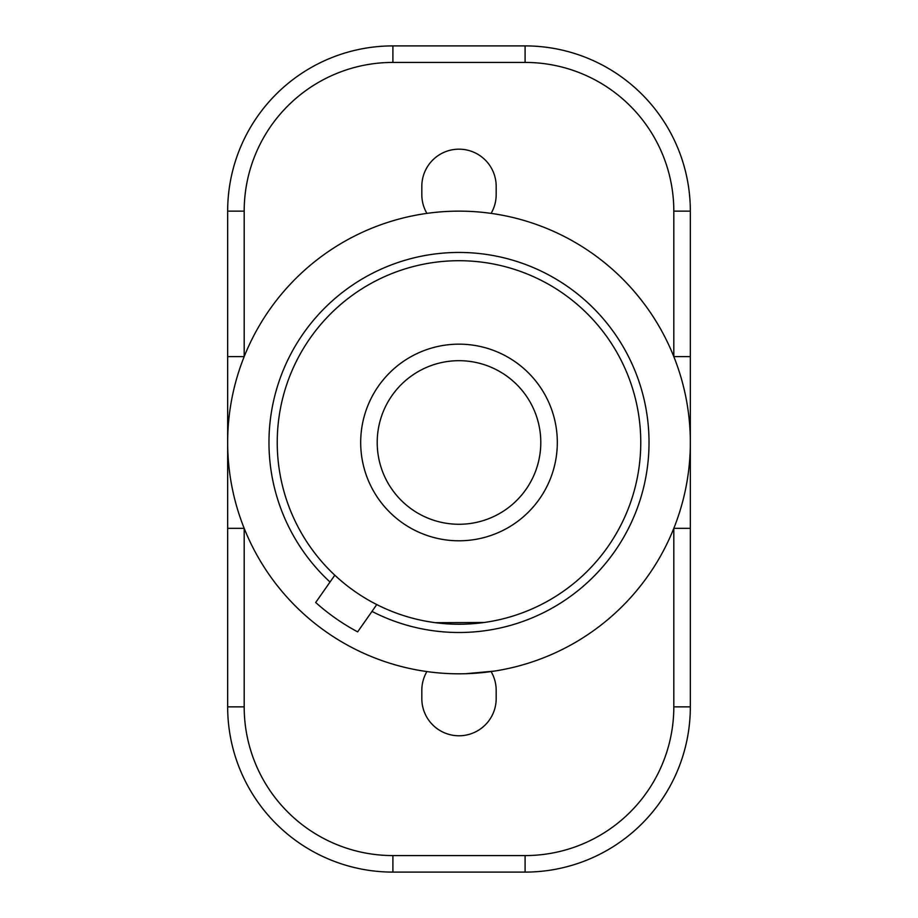 <?xml version="1.0" encoding="UTF-8"?>
<svg xmlns="http://www.w3.org/2000/svg" width="918" height="918" viewBox="0 0 918 918"><rect width="100%" height="100%" fill="white"/><g stroke="black" fill="none" stroke-linecap="round" stroke-linejoin="round"><path stroke-width="1.38" d="M491.096 213.378A37.179 37.179 0 0 0 496.179 194.616L496.179 186.354A37.179 37.179 0 0 0 459 149.175A37.179 37.179 0 0 0 421.821 186.354L421.821 194.616A37.179 37.179 0 0 0 426.904 213.378M426.904 671.574A37.179 37.179 0 0 0 421.821 690.336L421.821 698.598A37.179 37.179 0 0 0 459 735.777A37.179 37.179 0 0 0 496.179 698.598L496.179 690.336A37.179 37.179 0 0 0 491.096 671.574M641.349 584.835L636.277 591.1M636.289 293.863L641.349 300.117M227.664 442.476A231.336 231.336 0 0 1 574.668 242.134A231.336 231.336 0 0 1 574.668 642.818A231.336 231.336 0 0 1 227.664 442.476L227.664 211.14A165.24 165.24 0 0 1 392.904 45.9L525.096 45.9A165.24 165.24 0 0 1 690.336 211.14L690.336 706.86A165.24 165.24 0 0 1 525.096 872.1L392.904 872.1A165.24 165.24 0 0 1 227.664 706.86L227.664 444.381M281.711 591.089L276.651 584.835M494.125 671.127L465.736 673.709M429.957 671.976L423.875 671.127M484.612 622.427L476.35 623.414M484.119 622.496L435.35 622.691M425.126 621.05L433.388 622.427M376.77 604.572A181.764 181.764 0 0 1 334.806 575.196L315.689 602.495A214.812 214.812 0 0 0 357.653 631.871L376.77 604.572A181.764 181.764 0 0 0 640.764 442.476A181.764 181.764 0 0 0 386.673 275.721A181.764 181.764 0 0 0 334.806 575.196M227.664 528.332L244.188 528.332L244.188 706.86A148.716 148.716 0 0 0 392.904 855.576L525.096 855.576A148.716 148.716 0 0 0 673.812 706.86L673.812 528.332L690.336 528.332L690.336 356.62L673.812 356.62L673.812 211.14A148.716 148.716 0 0 0 525.096 62.424L392.904 62.424A148.716 148.716 0 0 0 244.188 211.14L244.188 356.62L227.664 356.62M330.021 582.023A190.026 190.026 0 0 1 386.535 266.805A190.026 190.026 0 0 1 648.854 450.497A190.026 190.026 0 0 1 371.985 611.411M673.812 211.14L690.336 211.14A165.24 165.24 0 0 0 607.716 68.035A165.24 165.24 0 0 1 690.336 211.14A165.24 165.24 0 0 0 525.096 45.9L525.096 62.424M673.812 706.86L690.336 706.86A165.24 165.24 0 0 1 607.716 849.965A165.24 165.24 0 0 0 690.336 706.86A165.24 165.24 0 0 1 525.096 872.1L525.096 855.576M557.318 442.476A98.318 98.318 0 0 1 409.841 527.62A98.318 98.318 0 0 1 409.841 357.331A98.318 98.318 0 0 1 557.318 442.476A98.318 98.318 0 0 1 409.841 527.62A98.318 98.318 0 0 1 409.841 357.331A98.318 98.318 0 0 1 557.318 442.476M392.904 855.576L392.904 872.1A165.24 165.24 0 0 1 227.664 706.86L244.188 706.86M244.188 211.14L227.664 211.14A165.24 165.24 0 0 1 392.904 45.9L392.904 62.424M540.794 442.476A81.794 81.794 0 0 0 418.103 371.641A81.794 81.794 0 0 0 418.103 513.311A81.794 81.794 0 0 0 540.794 442.476"/></g></svg>
